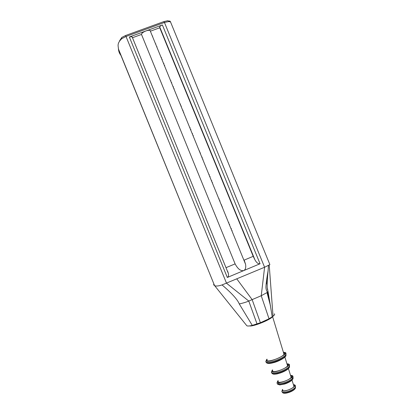 <?xml version="1.0" encoding="UTF-8"?>
<svg xmlns="http://www.w3.org/2000/svg" width="414" height="414" viewBox="0 0 414 414"><rect width="100%" height="100%" fill="white"/><g stroke="black" fill="none" stroke-linecap="round" stroke-linejoin="round"><path stroke-width="0.62" d="M152.388 36.158L152.662 36.059L152.388 36.158M246.672 325.564L214.524 285.505L246.77 325.689C247.396 326.206 249.228 326.103 252.271 325.383L239.282 303.959C237.491 299.529 231.747 293.19 222.054 284.935L264.598 267.247L269.881 264.593L170.496 21.87C170.418 21.181 169.673 20.897 168.255 21.016M213.878 283.906C213.458 284.609 213.671 285.142 214.524 285.505L118.378 48.826M118.378 48.785L118.487 49.39C118.513 46.389 116.37 43.791 121.799 38.647C121.493 37.741 121.654 37.26 122.285 37.208L125.504 35.542L126.016 36.463L164.446 22.48L163.83 21.606L125.582 35.516M120.924 55.383C119.522 53.634 118.709 51.636 118.487 49.39L214.524 285.505C215.606 286.369 218.116 286.183 222.054 284.935M252.271 325.383L260.396 322.749L269.022 318.785L273.043 316.249C274.565 315.038 275.01 314.226 274.368 313.817M131.859 36.691L129.344 36.996L145.919 30.957C147.736 30.325 149.118 30.155 150.059 30.45L150.639 31.107L159.752 27.779L253.202 256.338L244.172 260.106L245.569 264.303C246.082 267.604 245.476 269.695 243.742 270.585L227.317 277.468C228.362 276.925 228.73 275.641 228.414 273.618L132.206 37.048M159.752 27.779L159.737 27.014C159.887 26.299 160.772 25.616 162.391 24.959L145.919 30.957C143.13 32.09 141.655 33.249 141.495 34.44L235.105 263.889L226.008 267.677M159.737 27.014L254.952 259.873C256.597 262.823 258.305 264.116 260.064 263.749L243.742 270.585C240.71 271.206 237.833 268.976 235.105 263.889M266.704 279.383L266.456 284.004M267.496 292.206L268.681 298.96M227.659 271.274L228.414 273.618M254.952 259.873L253.202 256.338M132.314 37.788L141.495 34.44M268.448 265.462L268.101 270.699C267.423 277.375 267.118 282.974 267.196 287.492L268.075 291.735L266.999 292.569L261.244 295.731L248.783 301.056C246.428 302.08 243.261 303.048 239.282 303.959M260.396 322.749L252.147 299.622L236.818 278.917M269.022 318.785L261.244 295.731L264.598 267.247L164.446 22.48L168.612 21.575C168.188 20.726 167.654 20.503 167.023 20.907L163.975 21.554M268.075 291.735L272.226 316.845M230.365 227.074L230.003 226.194M210.959 179.567L210.602 178.693M191.894 132.878L191.537 132.009M172.902 86.376L172.545 85.507M163.432 63.192L163.08 62.328M182.388 109.606L182.031 108.737M201.416 156.202L201.059 155.328M220.781 203.616L220.424 202.736M232.016 231.126L232.088 230.526M228.849 222.592L228.378 222.214M229.04 223.839L229.661 224.585M231.276 228.533L231.354 229.501M212.454 183.221L212.527 182.626M209.298 174.724L208.827 174.346M209.489 175.966L210.11 176.706M211.714 180.644L211.792 181.601M193.224 136.144L193.302 135.554M190.088 127.688L189.617 127.31M190.274 128.92L190.895 129.66M192.494 133.582L192.567 134.534M174.077 89.258L174.154 88.674M170.951 80.833L170.48 80.456M174.113 89.352L174.128 88.891M171.137 82.06L171.753 82.8M173.347 86.702L173.419 87.649M164.529 65.883L164.606 65.298M161.413 57.479L160.942 57.096M164.632 66.131L164.643 65.386M161.595 58.7L162.216 59.44M163.804 63.337L163.877 64.279M183.64 112.675L183.718 112.09M180.509 104.235L180.038 103.857M180.695 105.466L181.316 106.207M182.91 110.119L182.983 111.071M202.829 159.659L202.901 159.069M199.683 151.182L199.212 150.805M199.874 152.419L200.49 153.159M202.094 157.087L202.172 158.044M222.354 207.471L222.427 206.871M219.192 198.953L218.727 198.58M219.389 200.2L220.005 200.94M221.614 204.883L221.692 205.846M241.279 253.803L242.625 257.099M156.735 46.798L157.009 46.699M155.866 43.905L155.597 44.003M283.512 352.718C284.532 352.925 284.703 353.473 284.025 354.374C281.215 358.343 264.546 363.409 267.185 359.533M293.567 385.134L293.987 386.49C292.258 389.491 281.199 392.601 282.736 389.677M290.69 375.855C291.487 376.083 291.637 376.569 291.14 377.32C289.122 380.637 276.454 384.28 278.286 381.051M287.099 364.273C288.009 364.496 288.17 365.019 287.585 365.852C285.179 369.521 270.508 373.858 272.733 370.282M121.799 38.647L126.016 36.463L226.525 283.238L248.783 301.056L257.037 323.976M168.612 21.575L170.496 21.87M260.064 263.749L162.391 24.959M129.344 36.996L227.317 277.468M267.491 289.805L267.196 287.492M249.559 325.911C252.669 326.843 269.395 320.255 272.402 316.896L272.821 316.415M273.023 316.032L272.997 315.603M293.883 386.164L294.157 386.164M295.524 386.5L295.451 388.068C293.293 391.297 281.955 394.708 282.358 392.032M290.307 391.913C293.019 390.718 294.675 389.538 295.286 388.368M282.358 389.838L281.96 391.059C280.656 394.216 292.921 390.78 295.28 387.292L295.451 385.776M294.007 385.356L293.635 385.356M293.485 384.875C299.959 386.086 279.346 394.661 282.596 389.403M290.938 376.652L291.43 376.642M293.029 376.983L293.071 378.551C290.887 382.236 276.816 386.66 277.473 383.488M279.176 382.645L278.493 383.804M286.002 383.566C289.852 381.993 292.149 380.44 292.895 378.908M292.936 378.732C293.014 378.091 292.481 377.739 291.352 377.677M277.546 381.46L277.23 382.303C274.999 386.236 290.38 381.827 292.833 377.785L292.905 376.295M290.556 375.431C299.074 376.414 273.23 387.131 278.063 380.611M287.357 365.107L287.932 365.091M289.515 365.417L289.51 367.068C286.985 371.032 271.118 376.14 271.884 372.781M280.252 373.024C285.458 371.079 288.517 369.148 289.427 367.234M271.936 370.866L271.677 371.539C269.038 375.788 286.426 370.665 289.272 366.302L289.402 364.734M286.974 363.875C296.269 364.765 267.165 376.828 272.515 369.862M283.787 353.592L284.434 353.572M286.002 353.866L285.945 355.579C283.057 359.782 265.379 365.598 266.311 362.079M267.33 362.374L267.579 363.073M274.223 362.504C280.63 360.641 287.332 356.257 285.774 355.021M266.342 360.278L266.135 360.796C263.061 365.319 282.446 359.45 285.707 354.814L285.903 353.189M283.864 352.811L283.549 352.826M283.399 352.345C293.443 353.064 261.084 366.473 266.983 359.14M121.654 37.731L119.672 40.598M150.059 30.45L245.569 264.303M268.101 270.699C267.102 276.262 265.762 285.137 265.964 287.994C266.285 290.452 266.89 291.787 267.765 291.994M266.999 292.569L270.528 305.982M269.209 265.032L273.038 316.249M284.025 354.374L272.578 316.596M293.454 384.772C295.001 384.523 295.612 385.367 295.28 387.292L295.451 388.068L293.029 390.48C290.369 392.368 283.88 394.304 282.674 392.638M290.535 375.353C293.164 375.617 291.953 375.684 292.636 375.922C292.967 375.834 293.034 376.455 292.833 377.785L293.071 378.551C292.32 380.016 290.716 381.356 288.258 382.567L284.879 383.969L279.657 384.922L277.784 384.161M286.949 363.802C289.738 364.061 288.418 364.129 289.148 364.372C289.5 364.279 289.541 364.92 289.272 366.302L289.51 367.068C288.667 368.589 286.912 370.012 284.247 371.337C283.207 371.829 282.467 372.367 277.163 373.894C272.888 374.525 273.105 374.065 272.205 373.454M283.378 352.283C286.431 352.547 284.894 352.609 285.676 352.857C286.038 352.764 286.048 353.411 285.707 354.814L285.945 355.579C285.065 357.075 283.269 358.519 280.573 359.906L274.767 362.333C268.945 363.978 267.713 363.621 266.621 362.757M287.585 365.852L284.842 357.008M291.14 377.32L288.418 368.538M293.987 386.49L291.989 380.052"/></g></svg>
